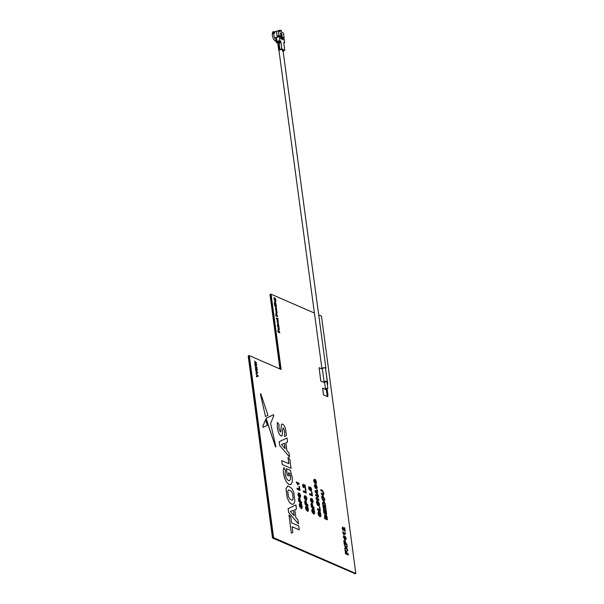 <?xml version="1.0" encoding="UTF-8"?>
<svg xmlns="http://www.w3.org/2000/svg" width="604" height="604" viewBox="0 0 604 604"><rect width="100%" height="100%" fill="white"/><g stroke="black" fill="none" stroke-linecap="round" stroke-linejoin="round"><path stroke-width="0.91" d="M279.909 368.938L269.98 294.503L280.316 369.119L270.343 294.397L271.083 294.178L281.124 369.467L249.301 355.605L273.589 537.651L355.809 573.468L321.471 316.126L318.723 314.933M354.661 573.513L272.487 537.975L248.561 355.824L249.301 355.605M272.487 537.975L248.191 355.93L248.561 355.824L272.849 537.87L273.589 537.651M354.699 573.8L355.809 573.468M317.394 491.882L316.322 491.565L317.394 491.882M303.155 487.232L302.883 486.771M306.326 500.339L306.492 498.247L305.964 497.009L305.639 499.365L305.156 499.629L304.122 497.319L304.665 495.597L304.582 497.507L305.111 498.421C304.982 496.896 305.209 496.058 305.813 495.907L306.96 498.474L306.296 500.323M257.682 373.106L256.972 372.819M303.132 487.209L302.898 486.801M327.119 395.212L327.957 395.122L327.119 395.212M327.043 388.447L326.22 388.561M327.096 388.765L327.829 388.319L325.443 388.568L326.251 388.878M326.907 381.69L324.559 382.007M326.96 381.939A1.601 0.491 172.3 0 0 327.293 381.66A1.601 0.491 172.3 0 0 327.308 381.569A1.601 0.491 172.3 0 0 325.805 381.275A1.601 0.491 172.3 0 0 324.159 381.902A1.601 0.491 172.3 0 0 324.144 381.992A1.601 0.491 172.3 0 0 324.575 382.264M325.481 368.266A1.601 0.491 172.3 0 0 325.496 368.176A1.601 0.491 172.3 0 0 324.001 367.881A1.601 0.491 172.3 0 0 322.347 368.508A1.601 0.491 172.3 0 0 322.332 368.599A1.601 0.491 172.3 0 0 322.37 368.689M279.018 50.615A2.008 0.619 -7.7 0 1 278.965 50.51A2.008 0.619 -7.7 0 1 278.988 50.389A2.008 0.619 -7.7 0 1 280.226 49.747A2.008 0.619 -7.7 0 1 282.204 49.604M322.385 368.969A2.008 0.619 -7.7 0 1 321.924 368.651A2.008 0.619 -7.7 0 1 321.947 368.538A2.008 0.619 -7.7 0 1 324.023 367.753A2.008 0.619 -7.7 0 1 325.903 368.115A2.008 0.619 -7.7 0 1 325.881 368.236A2.008 0.619 -7.7 0 1 325.548 368.538M278.995 50.23L278.867 50.6A3.05 0.936 -7.7 0 1 278.746 50.389L277.885 44.024A3.05 0.936 -7.7 0 1 278.701 43.239A1.774 0.544 -7.7 0 1 279.116 43.088L280.347 42.718L279.795 41.064L276.851 41.97A8.169 2.507 172.3 0 0 277.606 42.793L277.659 41.51M279.048 35.938A4.439 1.925 73.4 0 0 279.244 36.414L279.69 36.791L279.773 36.195L278.95 35.523L277.108 36.074L279.554 35.787M275.628 37.931L275.567 37.508L279.169 36.436M276.345 40.06L275.182 40.936A4.968 2.159 73.4 0 1 272.389 35.342A4.968 2.159 73.4 0 1 272.344 33.537L274.782 32.971A4.439 1.925 -106.6 0 1 274.828 32.722L272.487 32.775L273.091 33.598L274.729 33.107M274.359 31.786A4.968 2.159 73.4 0 0 272.487 32.775M279.274 42.038L278.572 41.563L278.837 41.178M283.238 39.872L282.604 38.513L282.234 39.434L282.498 38.263L281.887 36.769L282.544 38.082L282.906 37.199L282.649 38.324L283.284 39.887L282.589 38.565M282.529 38.037L282.732 37.146M279.274 31.249A3.73 1.616 73.4 0 1 279.509 31.098L279.41 30.381L280.022 30.2A4.439 1.925 73.4 0 1 281.411 30.796L281.607 32.254L283.518 33.069L284.144 37.758L283.442 37.969M284.144 37.758L283.412 37.758L284.106 38.686L284.65 42.71L283.842 42.506M284.65 42.71L283.789 42.967L284.046 42.446M283.789 42.967L284.763 50.17L283.82 50.449M284.763 50.17L283.797 49.822M283.903 51.061L282.423 50.872L283.903 51.061L283.895 49.792M282.068 49.46L282.68 49.271L282.899 49.687L282.287 49.868L281.547 49.234L280.075 49.694A2.341 0.717 172.3 0 0 279.682 49.913M278.746 50.389A3.05 0.936 -7.7 0 1 279.554 49.604A1.774 0.544 -7.7 0 1 279.977 49.453L281.819 48.901L280.845 41.699L280.233 41.887M282.68 49.271L281.819 48.901M278.95 35.523L278.316 30.834L276.473 31.385L277.108 36.074M279.41 30.381A4.439 1.925 73.4 0 0 279.373 30.396A4.439 1.925 73.4 0 0 278.716 31.008M280.022 30.2L280.218 31.657L278.316 30.834M279.803 40.619L279.259 36.602L276.496 37.425L277.04 41.442L279.803 40.619L280.845 41.699M283.034 50.691L282.899 49.687M282.355 39.486L281.902 36.791M281.305 39.034L280.852 36.346M281.766 37.41L281.17 37.841L281.215 38.996L280.852 36.316L281.804 37.403L281.17 37.818M280.845 35.689L280.264 32.91M281.804 35.923L281.834 34.201L281.139 33.892L281.456 33.386M282.196 35.538L281.834 36.195L281.305 35.228M280.822 38.83L280.369 36.112M278.746 43.224A8.169 2.507 -7.7 0 1 278.301 43.088L277.689 43.269A8.879 2.726 172.3 0 0 278.301 43.45M277.689 43.269L277.342 42.665M277.817 41.465L278.301 43.088M278.467 41.291L278.822 41.132L279.093 43.095M275.983 40.823L275.703 41.155L275.613 40.468M279.252 36.421L279.561 36.331A3.73 1.616 73.4 0 1 279.35 35.847M279.622 36.761L279.561 36.331M282.423 50.872L282.287 49.868M279.191 36.625L278.942 35.968M277.168 42.59L276.994 42.975A8.879 2.726 -7.7 0 1 276.149 42.069A1.774 0.544 -7.7 0 1 276.149 42.053A1.774 0.544 -7.7 0 1 277.04 41.442M276.994 42.975L277.606 42.793M279.795 41.064L280.407 40.883M275.613 37.961L275.613 37.961A1.774 0.544 -7.7 0 1 276.496 37.425M281.343 37.659L281.645 37.357L281.011 36.67L281.132 37.539L281.675 37.35L281.011 36.648M281.532 33.65L281.17 33.884L281.487 33.371L282.227 35.53L281.864 36.187L281.298 35.198L281.834 35.915L282.106 35.5L281.532 33.65M257.621 372.434L257.712 373.121L256.987 372.804L256.149 373.627L256.043 372.819L256.64 372.328L255.719 370.411L257.621 372.434M300.158 499.402L300.452 501.328L301.487 501.781L301.63 502.875L298.859 501.667L298.482 498.557L299.146 497.787L300.158 499.402M299.003 499.38L299.169 500.769L299.992 501.131L299.305 498.889L299.003 499.38M307.912 508.908L307.489 507.436L307.126 507.277L307.3 508.583L306.84 508.379L306.515 505.978L307.632 506.462L308.365 509.029C308.561 510.78 308.214 511.52 307.308 511.233L305.843 509.248L305.526 507.851L306.032 505.827L305.994 508.062L307.142 510.131L307.912 508.908M325.058 505.646L324.816 504.038L323.329 502.634M323.17 504.317L323.238 504.861L325.088 505.661L324.846 504.03L323.827 502.724L323.065 503.343L323.17 504.317M256.594 364.725L256.708 365.563L255.077 365.609L254.986 364.899L256.104 364.899L254.835 363.774L254.707 362.838L255.839 362.762L254.465 361.011L256.307 362.551L256.421 363.419L255.213 363.502L256.594 364.725M256.708 365.563L255.047 365.616L254.986 364.907M257.221 369.414L257.334 370.252L255.703 370.29L255.613 369.588L256.73 369.588L255.462 368.463L255.333 367.526L256.466 367.451L255.092 365.699L256.934 367.24L257.047 368.108L255.832 368.191L257.221 369.414M255.303 367.534L255.432 368.47L256.692 369.588M276.617 315.567L276.005 314.495M276.602 315.182L276.224 314.178L276.141 315.356L276.655 315.582L276.572 315.19M276.76 314.503L277.681 316.67L275.945 315.915L275.711 313.967L276.126 313.491L276.76 314.503M276.889 312.313L276.609 311.158L277.13 312.419L276.647 313.355L275.832 311.906L276.428 311.037L276.889 312.313M276.202 312.374L276.315 311.634L276.202 312.374M275.092 306.356L274.458 304.763L276.194 305.518L276.406 306.968L275.877 307.685L274.458 304.786M275.311 306.288L276.058 307.013L275.658 305.934L275.311 306.288M275.877 307.685L275.054 306.371M325.835 370.645L327.791 384.106L327.225 383.857M319.071 367.723L320.822 381.094L324.635 382.755L320.852 381.086L319.071 367.7L322.408 369.15M327.791 384.106L327.225 383.88M347.594 549.474L347.768 550.765L346.047 548.236L344.967 549.353L344.793 548.054L345.458 547.367L344.34 544.687L345.873 546.937L347.089 545.691L347.262 546.982L346.462 547.805L347.594 549.474M345.73 539.697L344.975 539.583L343.283 536.994L343.835 535.771L343.797 537.326L344.71 538.489L344.34 537.394L344.997 536.148L346.137 538.292C346.183 539.606 345.798 540.036 345.005 539.576L343.314 536.979L343.804 535.778M344.831 537.794L345.322 538.677L345.677 538.111L345.171 537.258L344.831 537.794M326.953 516.488L327.413 519.802L324.635 518.594L324.733 514.366L325.435 515.416L325.979 514.714L326.953 516.488M326.772 518.489L326.069 515.808L326.054 518.172L326.802 518.504L325.956 515.793M324.733 515.975L324.952 517.696L325.594 517.975L325.36 516.299L324.96 515.499L324.733 515.975M326.115 510.055L326.673 514.238L323.895 513.03L323.351 508.983L323.82 509.18L324.212 512.132L324.816 512.396L324.446 509.655L324.914 509.851L325.277 512.6L326.062 512.939L325.647 509.851L326.115 510.055M326.673 514.238L323.865 513.038L323.359 509.006M323.533 494.986L321.373 494.155L321.23 493.053L323.193 493.868L323.419 492.879L322.453 491.392L320.92 490.72L320.769 489.625L322.226 490.252L323.872 493.045L323.533 494.986L321.343 494.163L321.23 493.075M318.776 499.161L318.927 500.263L316.149 499.055L315.998 497.907L317.493 496.405L315.688 495.62L315.545 494.525L318.323 495.733L318.474 496.911L317.002 498.391L318.776 499.161M315.998 497.907L317.462 496.413L315.658 495.627L315.545 494.548M315.046 490.788L317.553 489.965L317.394 493.347L318.255 495.25L315.212 492.034L315.016 490.795L317.553 489.965M316.896 492.826L316.707 491.422L315.801 491.694L316.896 492.826M309.928 489.195L310.418 487.269M309.761 488.455L310.448 487.254L311.09 487.911L311.649 489.557L311.06 491.014L311.188 489.399L310.607 488.364L310.637 490.705L309.014 489.414L308.659 486.741L309.195 486.967L309.429 488.749L309.958 489.18L309.731 488.462M310.071 487.224L310.448 487.254M311.279 491.014L311.158 489.406L310.577 488.372L310.229 488.938M314.156 511.626L313.733 510.154L313.37 509.995L313.544 511.301L313.083 511.097L312.759 508.696L313.876 509.187L314.608 511.747C314.805 513.506 314.457 514.238 313.552 513.959L312.087 511.966L311.77 510.569L312.276 508.553L312.238 510.788L313.385 512.849L314.156 511.626M313.083 511.097L312.759 508.696M303.872 484.967L304.869 486.824L304.59 484.77L305.126 485.004L305.609 488.644L303.321 485.254L303.653 487.662L302.581 485.503L303.11 484.129L303.872 484.967M305.609 488.644L303.646 485.616L303.291 485.261L303.012 485.737M305.684 489.195L306.22 493.174L303.442 491.966L303.299 490.863L305.609 491.875L305.224 488.991L305.684 489.195M306.22 493.174L303.412 491.973L303.299 490.893M300.716 495.756L300.052 497.598L300.248 495.529L299.72 494.291L299.395 496.647L298.912 496.911L297.878 494.601L298.421 492.879L298.338 494.789L298.867 495.703C298.738 494.178 298.972 493.34 299.569 493.189L300.716 495.756M297.878 494.601L298.391 492.887M272.849 537.87L355.069 573.687M314.42 313.061L271.083 294.178M300.868 507.42L301.638 506.197L301.215 504.725L301.056 505.858L300.596 505.661L300.271 503.26L301.388 503.744L302.121 506.311C302.317 508.062 301.97 508.802 301.064 508.515L299.252 505.14L299.758 503.117M301.026 505.85L300.566 505.669L300.279 503.283M301.592 508.583L299.569 506.537L299.282 505.125L299.788 503.109L299.75 505.344L300.898 507.405L301.668 506.19L300.883 504.559M301.6 502.86L298.821 501.675L298.452 498.564L299.116 497.794M300.339 497.605L299.878 496.503M299.841 496.496L300.218 495.537L299.69 494.299L299.471 494.684M299.365 496.654L298.882 496.918L297.848 494.608M298.693 495.801L298.837 495.71C298.708 494.185 298.935 493.347 299.539 493.196M299.327 489.142L298.98 486.296M299.939 490.44L297.168 489.255L297.055 488.168M297.764 484.967L296.232 481.992M299.146 484.272L297.176 483.411L297.802 484.982L296.224 481.969L299.003 483.177L299.116 484.287L297.191 483.442M307.111 510.138L307.881 508.915L307.126 507.3M307.27 508.568L306.809 508.387L306.522 506.001M307.836 511.301L305.813 509.255L305.496 507.858L306.002 505.835M307.844 505.586L305.065 504.4L304.695 501.282L305.36 500.52M306.583 500.323L306.122 499.221M306.085 499.214L306.462 498.255L305.934 497.016L305.715 497.402M305.609 499.372L305.126 499.636L304.091 497.326L304.635 495.612M304.937 498.526L305.08 498.436C304.945 496.903 305.179 496.065 305.783 495.914M305.194 488.998L305.571 491.86M304.831 486.771L304.597 484.793M303.623 487.639L302.551 485.518L303.08 484.136M313.355 512.856L314.125 511.633L313.37 510.018M313.514 511.286L313.053 511.112M314.08 514.019L312.057 511.973L311.739 510.576L312.245 508.56M314.088 508.304L311.309 507.118L310.939 504L311.604 503.238M312.827 503.041L312.366 501.939M311.181 501.244L311.324 501.154C311.188 499.621 311.422 498.783 312.026 498.64L313.204 501.199L312.54 503.041L312.706 500.98L312.177 499.734L311.958 500.127M311.853 502.09L311.362 502.354L310.335 500.052L310.879 498.33M311.815 494.578L311.468 491.731M312.427 495.876L309.656 494.691L309.542 493.611M310.841 490.04L311.158 489.406M310.599 490.674L308.984 489.421L308.659 486.764M316.149 483.864L315.688 482.762M314.503 482.067L314.646 481.977C314.51 480.444 314.744 479.606 315.348 479.463L316.526 482.022L315.862 483.864L316.028 481.803L315.499 480.558L315.28 480.95M315.175 482.913L314.684 483.177L313.657 480.867L314.201 479.153M316.836 489.014L316.375 487.911M316.337 487.911L316.715 486.945L316.186 485.707L315.968 486.099M315.862 488.062L315.371 488.326L314.344 486.016L314.888 484.302M315.19 487.217L315.333 487.126C315.197 485.593 315.431 484.755 316.035 484.604M318.217 495.212L315.182 492.041L315.016 490.795M317.674 491.135L317.123 491.301M318.889 500.248L316.118 499.063L315.968 497.915M318.935 505.986L317.613 505.359L316.556 502.626C316.383 500.927 316.738 500.24 317.628 500.557M319.72 509.723L319.335 506.869L319.833 507.058L320.362 511.037L317.553 509.836L317.44 508.757M319.599 515.582L320.369 514.359L319.614 512.743M319.758 514.004L319.297 513.83L319.01 511.445M320.324 516.737L318.3 514.699L317.983 513.294L318.482 511.278M323.163 493.876L323.389 492.887L322.423 491.399L320.89 490.727L320.777 489.648M324.167 501.094L322.846 500.459L321.789 497.726C321.607 496.027 321.97 495.34 322.853 495.665M325.662 506.952L322.891 505.767L322.521 502.626L323.676 501.645M325.949 509.074L323.178 507.889L323.065 506.809L325.835 507.994L325.986 509.089L323.208 507.881L323.065 506.786M326.024 512.924L325.654 509.874M324.778 512.381L324.454 509.678M327.376 519.787L324.605 518.602L324.703 514.374M325.405 515.423L325.941 514.721M344.416 529.64L344.182 527.669M345.163 531.49L342.883 528.13L343.246 530.531L342.166 528.372L342.695 526.998L344.454 529.7L344.182 527.639L344.718 527.873L345.201 531.512L343.261 528.47L342.913 528.123L342.634 528.598M343.208 530.508L342.136 528.387L342.664 527.005M344.174 534.88L342.642 531.905M345.526 534.178L343.601 533.362M344.68 538.496L344.31 537.401L344.967 536.156M346.983 545.087L344.204 543.902L343.835 540.791L344.499 540.021M347.73 550.712L346.024 548.258M344.967 549.33L344.763 548.07L345.428 547.383L344.356 544.755M345.865 546.93L347.066 545.714M348.297 554.978L345.526 553.793L345.058 550.033M346.515 553.166L346.243 550.871M322.619 388.176L323.472 394.857L327.813 396.722M275.741 300.694L275.122 298.889M275.273 300.407L274.095 299.139L273.929 297.727L275.077 298.202L275.869 299.675L275.605 300.656L275.107 298.859L275.416 299.712L274.911 300.437L273.959 297.719M274.714 302.355L274.805 300.898L275.62 301.23L275.711 301.917L274.684 301.857M275.673 301.902L274.714 301.849L275.922 303.502L274.654 302.951L274.835 300.89M275.885 303.487L274.624 302.959L274.563 302.287M276.066 304.816L274.805 304.288L274.744 303.616M274.624 304.19L274.276 303.389M275.681 309.603L275.771 308.146M276.647 309.15L275.651 309.105M276.858 310.735L275.59 310.207L275.537 309.535M276.617 312.721L276.609 311.203M277.017 313.302L275.802 311.913L276.39 311.045M277.644 316.662L275.915 315.93L275.681 313.982L276.096 313.499M277.968 318.942L277.817 319.478L277.047 319.169M277.055 319.433L276.277 318.187M276.677 318.338L276.617 317.893L277.5 318.693L277.885 318.383L277.999 318.935L277.848 319.471L276.843 319.342L276.262 318.157L276.707 318.353L276.647 317.878M277.259 321.441L277.349 319.984M278.225 320.988L277.236 320.943M278.436 322.581L277.168 322.053L277.077 321.366L277.379 319.977L278.165 320.316L278.255 321.003L277.266 320.935L278.467 322.596L277.198 322.045L277.108 321.358M278.195 324.559L278.195 323.042M278.595 325.148L277.379 323.759L277.976 322.883L278.225 324.552L278.187 322.997L278.625 325.133L277.41 323.752L278.006 322.876M278.942 326.236L278.784 326.779L278.021 326.462M278.029 326.726L277.251 325.481M277.651 325.632L277.621 325.201M279.312 328.999L279.04 329.656L278.21 328.266M278.452 329.278L277.953 328.1L278.308 327.27M279.176 328.138L279.071 329.648L278.384 327.934L278.489 329.308L277.991 328.085L278.338 327.262L279.086 327.466M278.723 327.436L279.04 328.161M279.803 332.834L278.074 332.102L277.84 330.154L278.255 329.678M258.119 376.42L257.41 376.133M256.594 376.941L256.481 376.133L257.077 375.643L256.164 373.725L258.067 375.748L258.157 376.435L257.425 376.111L256.564 376.949L256.451 376.141L257.047 375.65L256.172 373.793M256.149 373.612L256.013 372.827L256.609 372.336L255.726 370.478M257.296 370.252L255.673 370.305L255.613 369.595M256.428 367.459L255.099 365.745M257.017 368.108L255.839 368.191M256.066 364.899L254.805 363.789L254.707 362.845M255.802 362.77L254.473 361.056M256.39 363.427L255.22 363.51M324.318 502.067L325.216 503.781L325.699 506.967L322.921 505.752L322.551 502.619L323.706 501.637L324.318 502.067M324.665 498.942C324.846 500.633 324.491 501.32 323.616 501.01L322.876 500.452L321.819 497.719C321.645 496.012 322 495.325 322.883 495.65L324.665 498.942M322.279 497.907L323.45 499.908L324.197 498.738L323.019 496.745L322.279 497.907M323.419 499.916L324.167 498.753L322.566 496.684M348.183 553.891L348.334 554.993L345.556 553.777L345.05 550.002L345.518 550.206L345.873 552.886L346.553 553.181L346.235 550.848L346.704 551.044L347.013 553.377L348.183 553.891M299.441 486.469L299.977 490.456L297.198 489.248L297.055 488.145L299.365 489.157L298.98 486.273L299.441 486.469M325.556 517.96L325.329 516.307L324.929 515.506L324.703 515.982M277.991 324.431L277.863 323.487L277.621 323.835M312.646 504.846L312.94 506.771L313.974 507.224L314.118 508.319L311.339 507.111L310.969 503.993L311.634 503.23L312.646 504.846M311.49 504.816L311.656 506.212L312.479 506.567L311.792 504.332L311.49 504.816L311.762 504.34L312.442 506.552M317.213 487.164L316.549 489.014L316.745 486.937L316.217 485.699L315.892 488.055L315.409 488.319L314.374 486.009L314.918 484.295L314.835 486.197L315.363 487.118C315.228 485.586 315.462 484.748 316.066 484.597L317.213 487.164M320.362 511.037L317.583 509.829L317.44 508.734L319.75 509.738L319.365 506.854M278.776 331.739L278.195 330.66M312.359 501.932L312.736 500.965L312.208 499.727L311.883 502.083L311.4 502.347L310.365 500.036L310.909 498.323L310.826 500.225L311.354 501.146C311.226 499.614 311.453 498.776 312.057 498.625M316.858 492.781L316.677 491.437L315.801 491.694M274.775 299.75L275.114 299.41L274.646 298.686L274.314 299.055L274.805 299.743L275.145 299.403L274.677 298.678L274.344 299.048M319.433 503.842C319.614 505.533 319.267 506.22 318.383 505.91L316.594 502.611C316.413 500.912 316.768 500.225 317.659 500.55L319.433 503.842M318.225 504.808L318.972 503.638L317.795 501.645L317.055 502.8L318.655 504.869M318.187 504.816L318.942 503.653L317.342 501.584M343.676 534.661L342.634 531.882L345.413 533.09L345.556 534.193L343.578 533.332L344.212 534.895L343.676 534.661M275.741 306.998L276.103 306.651L275.628 305.941L275.281 306.296M327.655 395.288L327.844 396.737L323.502 394.842L322.619 388.153L326.379 389.791M311.928 491.913L312.457 495.892L309.686 494.684L309.535 493.589L311.853 494.593L311.468 491.709L311.928 491.913M345.292 538.692L345.647 538.119L345.141 537.266L344.801 537.802M275.401 308.719L275.802 308.138L276.587 308.478L276.677 309.165L275.681 309.097L276.889 310.75L275.62 310.199L275.401 308.719M320.399 514.351L319.977 512.879L319.614 512.721L319.788 514.019L319.327 513.823L319.003 511.414L320.12 511.905L320.852 514.472C321.049 516.224 320.701 516.964 319.795 516.677L318.331 514.683L318.014 513.287L318.519 511.271L318.482 513.506L319.629 515.567L320.399 514.351M277.78 324.212L277.893 323.472L277.78 324.212M278.92 328.954L278.633 328.04M299.954 501.116L299.274 498.896L298.972 499.387M345.541 541.629L345.835 543.555L346.87 544.008L347.013 545.102L344.235 543.894L343.865 540.776L344.529 540.014L345.541 541.629M344.386 541.607L344.552 542.996L345.375 543.358L344.688 541.116L344.386 541.607M306.198 503.834L305.518 501.622L305.216 502.105M276.005 304.144L276.096 304.831L274.835 304.28L274.737 303.593L276.005 304.144M278.814 326.764L277.817 326.636L277.236 325.45L278.859 325.677L278.814 326.764M276.413 312.593L276.285 311.641L276.036 311.996M306.402 502.128L306.696 504.053L307.73 504.499L307.874 505.601L305.103 504.393L304.726 501.275L305.39 500.512L306.402 502.128M305.247 502.098L305.413 503.494L306.236 503.849L305.548 501.607L305.247 502.098M278.92 330.675L279.841 332.849L278.104 332.094L277.87 330.146L278.285 329.663L278.92 330.675M315.681 482.755L316.058 481.788L315.53 480.55L315.205 482.906L314.722 483.17L313.687 480.859L314.231 479.146L314.148 481.048L314.676 481.969C314.548 480.437 314.775 479.599 315.379 479.448M345.337 543.343L344.658 541.124L344.356 541.614M265.601 416.511L267.98 415.333L260.792 393.816L260.384 393.929L265.503 416.541L260.384 393.929M280.928 435.861L282.174 435.605L282.702 429.187L283.314 427.919L284.65 431.483L284.484 436.503L286.462 435.544L285.367 428.213L284.099 425.442L282.664 424.084L281.426 424.348L280.86 431.452L280.332 432.049L278.942 428.508L278.988 424.34L277.349 422.438L277.357 427.798L278.218 431.754L279.486 434.502L280.837 435.892L282.083 435.627M281.675 435.982L282.174 435.605M280.92 428.953L280.86 431.452M292.147 500.293L293.197 498.708L292.502 493.453L291.287 491.195L288.47 489.965L287.746 491.384L288.448 496.639L289.663 498.896L292.102 500.308M292.502 493.453L291.287 491.195M289.263 501.879C290.969 504.083 292.472 504.74 293.771 503.842L294.918 501.32L293.687 492.117L291.687 488.221L287.814 485.903L286.032 488.787L287.262 497.983L289.173 501.909C290.879 504.114 292.381 504.763 293.68 503.872M293.106 504.204L293.771 503.842M287.768 485.918L285.941 488.81L287.262 497.983M288.667 512.532L298.474 523.932L297.931 519.908L295.847 517.583L294.797 509.701L296.481 509.021L295.93 504.899L288.146 508.651L288.667 512.532L298.474 523.932M288.146 508.651L288.576 512.562M295.93 504.899L288.055 508.681M293.416 510.267L290.411 511.49L294.133 515.65L293.416 510.267M291.407 533.09L292.88 532.388L292.125 526.748L299.259 529.859L298.738 525.925L291.596 522.815L290.849 517.198L288.999 515.053L291.317 533.121L288.999 515.053M291.053 468.357L289.875 459.508L288.025 457.356L288.871 463.706L281.736 460.595L282.257 464.521L290.954 468.311M288.025 457.356L288.772 463.661M286.915 450.644L285.866 442.762L287.549 442.083L286.998 437.96L279.214 441.713L279.735 445.593L289.543 456.994L288.999 452.97L286.915 450.644M289.543 456.994L279.735 445.593M284.484 443.328L281.479 444.552L285.201 448.712L284.484 443.328M285.088 448.583L284.393 443.366M265.556 419.757L262.732 426.477L263.163 427.345L267.383 425.246L265.556 419.757L262.823 426.447M289.527 480.754L288.553 480.641L287.043 479.342L285.828 477.024L285.118 474.087L285.39 470.516L283.888 467.549L283.314 469.799L283.465 473.544L284.65 478.436L286.643 482.339L289.067 484.484L291.173 484.31L292.313 481.796L292.268 477.447L290.305 470.342L286.319 468.674L287.194 475.257L288.833 475.899L288.418 472.789L289.807 473.393L290.584 479.108L289.482 480.769M286.409 468.644L287.285 475.227M290.509 484.672L291.173 484.31M286.643 482.339L288.976 484.514L291.083 484.34M283.465 473.544L284.65 478.436M283.888 467.549L283.314 469.799M289.807 473.393L290.562 476.511M275.522 446.945L275.93 446.809L270.6 423.517L273.839 415.59L273.408 414.721L266.1 418.346L275.522 446.945L266.153 418.912M273.499 414.691L266.198 418.315M273.831 33.522A4.439 1.925 73.4 0 0 273.876 35.085A4.439 1.925 73.4 0 0 275.817 39.622M274.397 31.801L274.775 31.763A4.439 1.925 73.4 0 0 273.967 32.759M278.701 43.239L279.554 49.604M279.116 43.088L279.977 49.453M327.111 395.235L326.205 388.538M327.957 395.122L327.051 388.425M325.435 388.644L324.529 381.947M327.829 388.319L326.923 381.622M324.144 381.992L322.332 368.599M327.308 381.569L325.496 368.176M278.965 50.51L321.924 368.651M283.102 51.159L325.903 368.115M274.775 31.763L279.373 30.396"/></g></svg>
